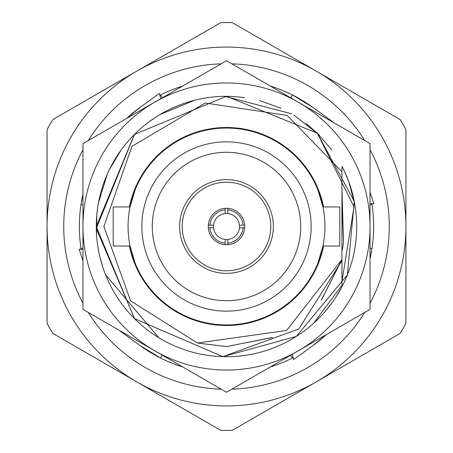 <?xml version="1.0" encoding="UTF-8"?>
<svg xmlns="http://www.w3.org/2000/svg" width="453" height="453" viewBox="0 0 453 453"><rect width="100%" height="100%" fill="white"/><g stroke="black" fill="none" stroke-linecap="round" stroke-linejoin="round"><path stroke-width="0.68" d="M341.953 167.65L341.953 285.203L313.691 323.21A130.215 130.215 0 0 1 222.842 356.658L134.428 318.572L96.285 226.5L134.428 134.428L226.5 96.285L317.36 133.233L354.28 201.449L347.394 274.875L296.302 336.42L222.842 356.658A130.215 130.215 0 0 1 96.291 225.52A130.215 130.215 0 0 1 224.801 96.296L291.777 113.833M341.953 171.766L287.213 115.43L205.283 103.007L131.959 146.308L103.879 226.5L130.617 300.894L197.429 343.012L286.562 330.486L341.953 259.529L321.273 300.248M272.1 337.593L226.5 346.585L197.695 343.08L226.5 346.585L272.457 337.445M317.389 133.256L331.749 149.83M341.953 260.718L298.833 328.923L222.842 356.658M136.789 71.11A179.428 179.428 0 0 0 47.072 226.5L47.072 129.575A203.929 203.929 0 0 1 52.848 119.575L220.724 22.65A203.929 203.929 0 0 1 232.276 22.65L316.211 71.11A179.428 179.428 0 0 0 136.789 71.11M47.072 226.5A179.428 179.428 0 0 0 136.789 381.89L52.848 333.425A203.929 203.929 0 0 1 47.072 323.425L47.072 226.5M136.789 381.89A179.428 179.428 0 0 0 316.211 381.89L232.276 430.35A203.929 203.929 0 0 1 220.724 430.35L136.789 381.89M405.928 323.425A203.929 203.929 0 0 1 400.152 333.425L316.211 381.89A179.428 179.428 0 0 0 405.928 226.5L405.928 323.425M400.152 119.575A203.929 203.929 0 0 1 405.928 129.575L405.928 226.5A179.428 179.428 0 0 0 316.211 71.11L400.152 119.575M335.854 297.191L341.953 286.715L338.702 292.57M133.816 135.039L134.428 134.428M192.797 100.725L195.294 100.085M223.997 96.313L226.5 96.285M129.422 206.97A99.026 99.026 0 0 1 323.578 206.97M323.578 246.03A99.026 99.026 0 0 1 129.422 246.03M135.09 189.966L130.017 206.97L113.216 206.97L113.216 246.03L130.017 246.03L135.09 263.034M317.91 263.034L322.983 246.03L339.784 246.03L339.784 206.97L322.983 206.97L317.91 189.966M324.943 226.5A98.443 98.443 0 0 1 177.282 311.755A98.443 98.443 0 0 1 177.282 141.245A98.443 98.443 0 0 1 324.943 226.5M141.863 226.5A84.637 84.637 0 0 1 268.822 153.199A84.637 84.637 0 0 1 268.822 299.801A84.637 84.637 0 0 1 141.863 226.5M152.282 226.5A74.218 74.218 0 0 0 263.612 290.775A74.218 74.218 0 0 0 263.612 162.225A74.218 74.218 0 0 0 152.282 226.5M209.886 227.802A16.665 16.665 0 0 0 225.198 243.114L225.198 239.456A13.024 13.024 0 0 0 227.802 239.456L227.802 243.114A16.665 16.665 0 0 0 243.114 227.802L239.456 227.802A13.024 13.024 0 0 0 239.456 225.198L243.114 225.198A16.665 16.665 0 0 0 227.802 209.886L227.802 213.544A13.024 13.024 0 0 0 225.198 213.544L225.198 209.886A16.665 16.665 0 0 0 209.886 225.198L213.544 225.198A13.024 13.024 0 0 0 213.544 227.802L208.318 227.802M209.886 225.198L208.318 225.198M225.198 209.886L225.198 208.318M227.802 209.886L227.802 208.318M243.114 225.198L244.682 225.198M211.862 227.802L213.544 227.802A13.024 13.024 0 0 0 225.198 239.456M243.114 227.802L244.682 227.802M227.802 243.114L227.802 244.682M225.198 243.114L225.198 244.682M239.456 227.802A13.024 13.024 0 0 1 227.802 239.456M213.544 225.198A13.024 13.024 0 0 1 225.198 213.544M239.456 225.198A13.024 13.024 0 0 0 227.802 213.544M273.374 226.5A46.874 46.874 0 0 1 203.063 267.094A46.874 46.874 0 0 1 203.063 185.906A46.874 46.874 0 0 1 273.374 226.5M244.728 226.5A18.228 18.228 0 0 1 217.383 242.287A18.228 18.228 0 0 1 217.383 210.713A18.228 18.228 0 0 1 244.728 226.5M341.936 259.586L321.522 299.926L341.936 259.586M290.616 97.769L292.502 94.994L312.989 107.463A147.14 147.14 0 0 0 270.26 86.019M332.089 121.715L332.372 121.546L314.274 108.409A147.14 147.14 0 0 0 312.989 107.463M370.039 203.51L373.844 203.816L370.039 192.117M370.039 204.926L371.964 204.365M370.039 248.074L371.964 248.635L370.039 258.827A147.14 147.14 0 0 0 371.868 203.754L373.844 203.816M292.327 354.24L293.601 359.62L311.692 346.471A147.14 147.14 0 0 0 312.989 345.537L326.273 334.642M290.616 355.231L292.502 358.006M270.26 366.981A147.14 147.14 0 0 0 293.057 357.728L293.601 359.62M162.384 355.231L160.498 358.006L140.011 345.537A147.14 147.14 0 0 0 182.74 366.981M120.911 331.285L120.628 331.454L138.726 344.591A147.14 147.14 0 0 0 140.011 345.537M82.961 249.49L79.156 249.184L82.961 260.883M82.961 248.074L81.036 248.635M82.961 204.926L81.036 204.365L82.961 194.173A147.14 147.14 0 0 0 81.132 249.246L79.156 249.184M160.673 98.76L159.399 93.38L141.308 106.529A147.14 147.14 0 0 0 140.011 107.463L126.727 118.358M182.74 86.019A147.14 147.14 0 0 0 159.943 95.272L159.399 93.38M162.384 97.769L160.498 94.994M140.011 107.463A147.14 147.14 0 0 0 126.721 118.363M370.039 303.238A162.763 162.763 0 0 0 370.039 149.762M364.727 140.56A162.763 162.763 0 0 0 231.817 63.822M221.183 63.822A162.763 162.763 0 0 0 88.273 140.56M82.961 149.762A162.763 162.763 0 0 0 82.961 303.238M88.273 312.44A162.763 162.763 0 0 0 221.183 389.178M231.817 389.178A162.763 162.763 0 0 0 364.727 312.44M312.989 345.537A147.14 147.14 0 0 0 326.279 334.637M154.728 350.809A143.539 143.539 0 0 0 298.272 350.809L226.5 392.247L82.961 309.371L82.961 226.5A143.539 143.539 0 0 0 154.728 350.809M154.728 102.191A143.539 143.539 0 0 0 82.961 226.5L82.961 143.629L226.5 60.753L298.272 102.191A143.539 143.539 0 0 0 154.728 102.191M370.039 226.5A143.539 143.539 0 0 0 298.272 102.191L370.039 143.629L370.039 309.371L298.272 350.809A143.539 143.539 0 0 0 370.039 226.5M281.013 108.25L259.609 100.566M244.558 97.548L231.421 96.381M231.223 96.376L223.924 96.313M194.541 100.272L159.852 114.637M156.166 116.914L149.213 121.704M142.593 126.931L138.992 130.073M121.025 150.147L109.371 169.609M107.225 174.258L98.358 203.374M97.622 207.916L96.914 213.754M96.817 214.773L96.557 234.858M100.017 257.44L102.888 267.434M104.586 272.236L105.566 274.767M105.577 274.807L158.776 337.717M324.337 312.428L330.118 305.362M354.603 203.154L348.663 181.432L344.416 171.268M341.953 281.466L353.986 206.783L317.36 133.233L319.739 135.606M134.603 318.748L96.302 228.572L134.53 134.326M341.953 189.439L343.516 242.7L341.953 201.494L341.953 251.506L343.516 242.7M354.15 200.787L355.781 210.951A130.215 130.215 0 0 1 313.691 323.21L315.016 321.998M317.417 133.284L305.962 123.346M194.937 100.17L193.884 100.441M111.953 164.575L109.071 170.232M108.159 172.18L107.542 173.55M106.783 175.283L104.841 180.079M100.334 258.708L100.611 259.779M335.571 297.627L339.359 291.449M318.572 134.428L293.827 115.045M341.953 166.285A130.215 130.215 0 0 1 355.022 205.577M270.769 226.5A44.269 44.269 0 0 0 204.365 188.159A44.269 44.269 0 0 0 204.365 264.841A44.269 44.269 0 0 0 270.769 226.5"/></g></svg>
